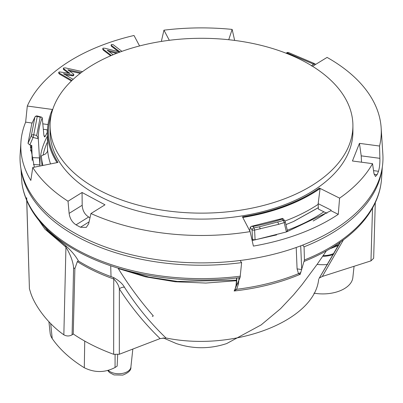 <?xml version="1.0" encoding="UTF-8"?>
<svg xmlns="http://www.w3.org/2000/svg" width="403" height="403" viewBox="0 0 403 403"><rect width="100%" height="100%" fill="white"/><g stroke="black" fill="none" stroke-linecap="round" stroke-linejoin="round"><path stroke-width="0.6" d="M117.681 354.67L117.142 366.141L115.051 367.501C104.936 372.78 94.685 372.861 84.298 367.748A160.611 92.725 180 0 1 52.219 338.56A30.079 17.369 180 0 1 50.158 333.226L48.919 321.69M84.298 367.748L84.741 341.059M375.294 202.633L373.657 258.283L370.967 260.872L322.329 276.458L319.665 277.853M319.05 278.508L340.595 241.921M165.976 337.976L160.092 338.585C144.803 323.755 131.227 307.197 119.364 288.906A5.219 3.854 145.4 0 1 124.482 287.268C136.466 306.038 150.294 322.939 165.976 337.976C234.294 351.98 314.678 321.09 318.667 279.294M119.323 354.252L113.661 354.297L113.757 278.997C116.946 282.186 118.814 285.485 119.364 288.906L119.323 354.252L160.092 338.585M113.661 354.297C98.403 348.696 84.927 341.915 73.235 333.961L72.107 334.807C69.361 336.354 66.611 336.359 63.845 334.812L65.941 247.135C70.485 254.676 73.039 261.557 73.593 267.783L72.107 334.807M26.684 197.712L29.419 288.729L30.341 291.767C33.807 303.988 46.577 322.763 63.845 334.812M29.419 288.729L26.709 200.377M327.649 264.519A33.414 19.294 180 0 1 317.085 264.433M333.513 254.353A18.795 10.851 180 0 1 322.717 256.278M334.072 253.356A17.752 10.251 180 0 1 329.941 254.817A17.752 10.251 180 0 1 323.13 255.673M124.482 287.268C122.527 283.712 118.86 280.453 113.475 277.491A5.219 2.227 -70.6 0 1 113.757 278.997C100.206 274.206 88.066 268.418 77.331 261.628L78.373 260.968C88.796 267.396 100.498 272.907 113.475 277.491M343.411 239.881L322.329 276.458M77.331 261.628L74.882 268.61L73.235 333.961M34.477 214.482L48.244 231.423L65.518 245.548A5.219 3.264 -55.5 0 1 65.941 247.135L44.94 229.136L30.955 208.89M65.518 245.548C71.563 251.029 75.845 256.167 78.373 260.968M74.882 268.61L73.593 267.783M302.668 245.095L304.064 246.838L304.431 259.985L300.22 274.302C280.226 282.72 258.202 288.286 234.153 290.996L240.077 277.581M304.064 246.838A181.093 104.553 0 0 0 382.089 168.444M47.302 132.375A161.789 93.41 0 0 0 45.408 136.073L44.582 136.98L43.867 135.091L42.239 117.747C39.61 124.517 38.285 131.378 38.275 138.33L39.867 164.852A161.789 93.41 0 0 0 39.973 166.051M20.986 168.872L20.966 168.867A181.093 104.553 0 0 0 241.624 262.625L240.092 260.489M238.964 277.717L238.516 283.682L236.672 289.283C259.064 286.513 279.672 281.304 298.497 273.657L297.082 268.882L296.215 247.487M287.319 230.788L286.422 231.952L284.18 222.612L278.614 224.325L254.6 230.093L255.094 239.871L252.55 239.578L251.794 238.974M313.136 220.99A162.283 93.692 0 0 0 326.193 212.955M152.319 316.511L153.311 315.917C140.451 301.217 128.764 285.425 118.255 268.539L145.483 276.831L175.179 281.762L205.822 283.057L236.43 280.725M255.094 239.871L286.422 231.952M32.22 160.399L31.766 145.438L29.847 144.954L28.009 143.387L31.293 135.801L34.875 117.208L31.792 123.761L28.009 143.387M284.83 220.874A2.091 1.536 140.2 0 0 283.223 220.506A2.091 0.831 72.2 0 1 284.18 222.612A2.091 0.67 -13.5 0 0 285.259 221.726A2.091 2.091 0 0 0 284.83 220.874L282.851 218.491L282.065 219.111A165.371 95.476 180 0 1 253.003 226.461L253.991 227.897L259.456 226.798A2.091 0.589 78 0 1 260.131 228.98M20.966 168.867L21.974 183.652C23.495 193.838 27.333 203.626 33.499 213.021A179.652 103.722 180 0 0 240.072 277.581L241.624 262.625M249.774 230.924L250.248 227.267L251.356 226.35L253.003 226.461M311.564 66.001L313.363 64.057L287.636 53.125A2.091 0.877 -71 0 1 288.568 52.566A2.091 2.091 0 0 0 286.311 53.166A2.091 1.073 41.2 0 1 287.636 53.125M236.47 280.181L177.506 281.45L148.762 277.032L122.215 269.496M31.792 123.761L34.905 117.137A2.091 1.35 25.2 0 0 34.875 117.208A2.091 1.667 19.9 0 1 37.267 116.422L33.736 134.753L36.688 135.494L40.209 117.213L37.267 116.422L37.333 116.009A2.091 2.091 0 0 0 34.905 117.137A2.091 1.35 25.2 0 1 35.096 116.87M31.328 146.611L31.827 147.397M300.22 274.302L298.497 273.657L300.769 272.529M234.954 289.168L236.672 289.283L234.153 290.996M304.431 259.985A180.196 104.034 180 0 0 381.576 178.448C380.759 190.463 376.734 201.989 369.501 213.021A179.652 103.722 180 0 1 304.285 261.346M238.516 283.682L237.226 283.994M235.327 288.316L236.077 285.274L236.309 286.07L236.934 277.964M38.275 138.33L36.688 135.494M42.239 117.747L41.595 117.147L40.209 117.213M354.061 266.287L352.842 277.622A30.079 17.369 180 0 1 313.967 293.147M300.714 245.845L301.701 269.542L297.082 268.882M41.983 165.648L41.353 155.885A160.288 92.539 0 0 0 42.909 165.462M287.284 230.178L287.344 230.194A160.288 92.539 0 0 0 323.881 211.802M47.559 149.16A154.022 88.922 0 0 0 47.478 151.634L45.509 153.976L41.353 155.885M285.954 224.637L293.706 221.423L318.33 207.701M47.116 129.791L47.478 134.844M285.949 224.617L293.706 221.423M318.33 207.641L293.676 221.393M82.514 71.653L65.397 67.895L63.528 68.001L63.498 68.601L69.931 73.356L59.387 71.915L58.707 72.439L58.707 73.296M121.908 51.352L113.112 44.627L111.545 44.466L111.132 45.045L111.379 45.383L120.059 52.022M111.132 45.715L111.122 44.95L111.379 46.234L118.573 51.735M119.903 52.078L104.936 48.259L103.133 48.133L102.78 48.536L103.49 49.438L111.379 55.468M113.132 54.727L107.228 50.214L117.797 52.869M139.564 45.947L134.003 35.484A179.778 103.793 -0 0 0 81.079 54.617A179.778 103.793 -0 0 0 27.298 106.034L25.646 122.139A180.705 104.332 0 0 0 20.916 142.294A180.705 104.332 0 0 0 30.835 180.453L32.764 167.502A179.778 103.793 -0 0 0 68.016 201.208L82.066 192.493L104.997 204.815L90.947 213.53A179.778 103.793 -0 0 0 250.132 231.609L253.396 246.092A180.705 104.332 0 0 0 338.273 214.346L330.979 210.709L286.981 231.715M252.137 240.495L276.639 234.889M250.132 231.609L242.46 216.834A153.069 88.373 -0 0 0 319.377 188.06L339.593 198.14A179.778 103.793 -0 0 0 372.533 163.663L352.434 160.993L359.451 143.367L379.55 146.032A179.778 103.793 -0 0 0 381.152 127.837A179.778 103.793 -0 0 0 327.075 57.407L312.557 66.293M319.377 188.06L320.083 188.533A154.022 88.922 180 0 1 242.782 217.454M330.979 210.709L331.049 210.084L318.158 203.656L320.083 188.533M338.273 214.346L339.593 198.14M234.652 40.416L232.143 29.409A179.778 103.793 -0 0 0 163.95 30.18L169.325 40.295M228.728 39.721L232.143 29.409M20.916 142.294L20.15 154.233A181.476 104.775 -0 0 0 201.5 262.887A181.476 104.775 -0 0 0 382.85 154.233L381.152 127.837M31.59 145.392A171.335 98.916 -0 0 0 30.623 150.898M57.926 162.444A153.08 88.383 180 0 1 48.713 126.315A153.08 88.383 180 0 1 48.718 126.265M51.317 114.598A153.069 88.373 -0 0 0 48.723 126.215A153.069 88.373 -0 0 0 57.992 162.429L32.764 167.502M326.929 213.323L318.39 209.066L318.158 203.656M34.356 167.18L30.427 146.304M25.646 122.139L32.134 123.026M42.819 123.847L47.987 124.562M57.035 162.626A154.022 88.922 180 0 1 47.478 131.786A154.022 88.922 180 0 1 52.36 109.576L52.677 109.616M27.298 106.034L52.712 109.505M30.437 147.422L30.633 145.151M43.323 129.267L47.514 129.842M50.088 125.716L50.088 131.685A151.412 87.416 -0 0 0 201.5 219.101A151.412 87.416 -0 0 0 352.912 131.685L352.912 125.716A151.412 87.416 -0 0 0 244.435 41.887A151.412 87.416 -0 0 0 74.439 78.172A151.412 87.416 -0 0 0 50.088 125.716A151.412 87.416 -0 0 0 201.5 213.132A151.412 87.416 -0 0 0 352.912 125.716M63.528 68.858L63.498 69.452L68.46 73.139M69.477 71.004L80.247 73.361M65.387 74.837L72.883 75.87L73.603 75.583L73.754 74.243L67.83 69.79L81.114 72.696M58.853 73.024L59.448 74.051L71.417 80.978M108.891 51.483L116.462 53.387M102.78 48.536L102.78 49.393L103.49 50.289L110.664 55.775M161.679 41.373L161.447 40.945L163.95 30.18M379.55 146.032L379.893 158.329L361.214 155.85L361.521 162.197M373.541 170.62L378.482 171.28C379.54 167.829 380.009 163.512 379.893 158.329M378.482 171.28A180.927 104.458 180 0 1 377.122 174.695L374.105 174.292M372.533 163.663L373.924 173.315L375.445 176.479L377.122 174.695M90.947 213.53L88.625 223.846L86.282 227.388L80.469 227.232A180.927 104.458 180 0 1 76.031 224.844L88.675 217C84.701 214.477 82.534 210.562 82.187 205.268L69.125 213.368C69.815 218.446 72.117 222.275 76.031 224.844M69.125 213.368L68.016 201.208M319.372 188.176A153.08 88.383 180 0 1 242.51 216.935M82.066 192.493L82.187 205.268M88.675 217L90.005 217.716M359.451 143.367L361.214 155.85M58.853 72.167L59.448 73.2L71.971 80.449M73.144 79.346L63.437 73.704L72.883 75.018L73.603 74.731L73.754 74.243M63.528 68.001L63.498 69.452M64.279 70.102L64.279 69.251M50.541 163.93A154.022 88.922 180 0 1 47.478 146.279L47.478 131.786M318.184 204.321A154.022 88.922 180 0 1 284.941 221.025M163.155 337.88L176.318 343.563C193.108 349.104 209.892 349.104 226.682 343.563L261.159 324.904L280.523 308.718L293.575 294.855L301.993 284.72L317.463 263.894L326.375 250.847M132.824 349.063L130.884 367.138A12.196 7.042 180 0 1 123.605 373.153A12.196 7.042 180 0 1 108.347 370.407M115.087 354.655L115.051 367.501M370.967 260.872L372.523 208.054M33.434 164.57L39.867 164.852M39.957 165.905A161.563 93.274 180 0 1 47.478 136.053M43.992 135.957L45.408 136.073M250.248 227.267L252.056 229.896A2.091 0.539 -2.9 0 0 254.6 230.093A2.091 0.534 -100.7 0 0 253.991 227.897A2.091 1.587 145.5 0 0 252.056 229.896L252.55 239.578M32.139 157.608L39.464 157.931M259.456 226.798L283.223 220.506L282.065 219.111M333.362 246.722L338.903 244.596M47.478 141.957A159.477 92.07 0 0 0 43.111 155.079M240.395 276.176A180.196 104.034 180 0 1 21.943 183.36M38.295 138.763L33.091 137.458L29.847 144.954M31.293 135.801A2.091 1.033 23.4 0 0 33.091 137.458L33.736 134.753A2.091 1.703 -178.4 0 0 31.293 135.801M277.727 222.199A2.091 0.776 73.6 0 1 278.614 224.325M315.509 64.49A2.091 2.091 0 0 0 314.642 63.649A2.091 1.138 117.3 0 0 313.363 64.057A2.091 1.043 42.7 0 1 314.662 65.009M111.037 276.614L110.709 265.779M52.219 338.56L50.687 323.503M89.058 221.907L80.469 227.232M111.379 46.234L111.379 45.383M103.49 50.289L103.49 49.438M59.448 74.051L59.448 73.2M71.391 75.704L71.391 74.847M72.883 75.87L72.883 75.018M340.187 242.208L318.964 278.634M130.884 367.138C131.267 370.125 128.572 372.775 122.799 375.092L114.009 374.921L109.561 372.589L107.767 370.559M381.576 178.448L382.301 167.134M285.259 221.726L287.49 231.035M46.874 230.042L46.803 229.015M251.356 226.35L282.644 218.431M314.642 63.649L288.568 52.566M236.077 285.274L236.637 277.994M37.333 116.009L41.595 117.152M338.389 245.533L330.022 248.752M73.804 74.394L73.804 75.245M63.357 68.314L63.357 69.165"/></g></svg>
